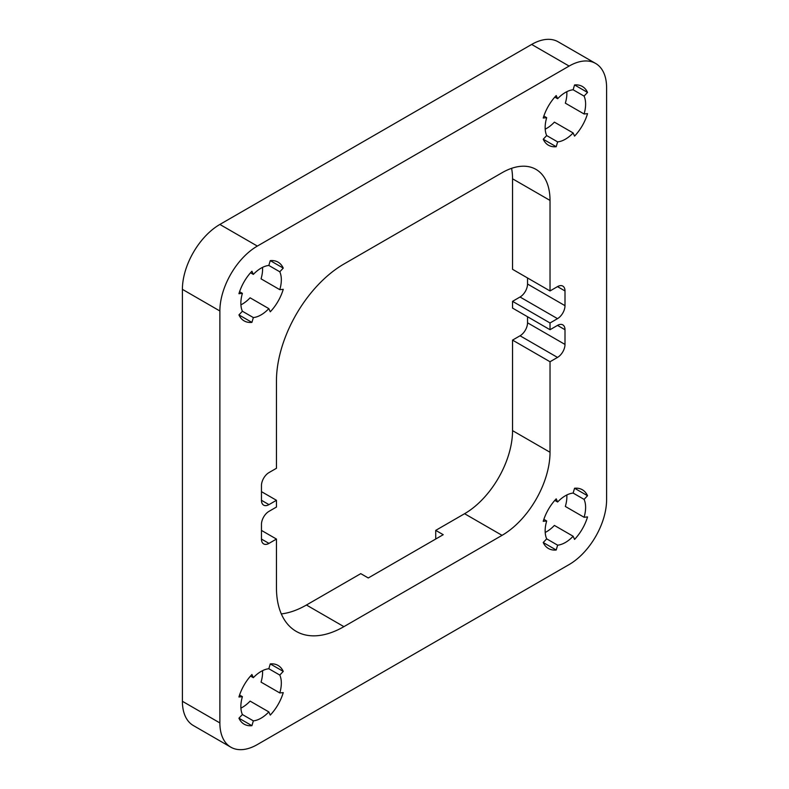 <?xml version="1.0" encoding="UTF-8"?>
<svg xmlns="http://www.w3.org/2000/svg" width="789" height="789" viewBox="0 0 789 789"><rect width="100%" height="100%" fill="white"/><g stroke="black" fill="none" stroke-linecap="round" stroke-linejoin="round"><path stroke-width="1.18" d="M281.308 613.911A95.39 55.072 120 0 0 306.438 605.015L360.77 573.642L368.266 577.972L443.221 534.695L435.725 530.376L464.573 513.718A67.834 39.164 120 0 0 512.544 430.636L512.544 340.108L520.04 335.779A10.602 6.115 120 0 0 527.535 322.8L527.535 316.744M512.544 340.108L550.022 361.747L557.507 357.417A10.602 6.115 -60 0 0 565.003 344.438L565.003 329.723L557.507 325.393L550.022 329.723L512.544 308.085L512.544 301.339L550.022 322.977L557.507 318.648A10.602 6.115 -60 0 0 565.003 305.668L565.003 290.954L557.507 286.624L550.022 290.954L512.544 269.315L512.544 178.797A67.834 39.164 120 0 0 511.588 168.333M512.544 301.339L520.04 297.009A10.602 6.115 120 0 0 527.535 284.03L527.535 277.975M435.725 539.025L435.725 530.376M569.125 66.069L531.658 44.44A53.001 30.593 -60 0 1 558.148 41.807L595.626 63.445A53.001 30.593 120 0 0 569.125 66.069L257.342 246.079A53.001 30.593 120 0 0 219.875 310.984L219.875 722.931A53.001 30.593 120 0 0 230.852 747.193A53.001 30.593 120 0 0 257.342 744.56L569.125 564.559A53.001 30.593 120 0 0 606.603 499.654L606.603 87.707A53.001 30.593 120 0 0 595.626 63.445M531.658 44.44L219.875 224.441A53.001 30.593 -60 0 0 182.397 289.346L182.397 701.293A53.001 30.593 -60 0 0 193.374 725.555L230.852 747.193M550.022 290.954L550.022 200.426A67.834 39.164 -60 0 0 535.968 169.379A67.834 39.164 -60 0 0 502.051 172.732L343.905 264.039A95.39 55.072 -60 0 0 276.456 380.87L276.456 468.281L268.96 472.601A10.602 6.115 -60 0 0 261.465 485.58L261.465 500.295A10.602 6.115 -60 0 0 263.664 505.147A10.602 6.115 -60 0 0 268.96 504.625L276.456 500.295L276.456 507.051L268.96 511.371A10.602 6.115 -60 0 0 261.465 524.36L261.465 539.065A10.602 6.115 -60 0 0 263.664 543.917A10.602 6.115 -60 0 0 268.96 543.394L276.456 539.065L276.456 587.706A95.39 55.072 -60 0 0 296.21 631.378A95.39 55.072 -60 0 0 343.905 626.653L502.051 535.346L464.573 513.718M550.022 361.747L550.022 452.265A67.834 39.164 -60 0 1 502.051 535.346M550.022 329.723L550.022 322.977M557.507 286.624A10.602 6.115 -60 0 1 562.813 286.101A10.602 6.115 -60 0 1 565.003 290.954M557.507 325.393A10.602 6.115 -60 0 1 562.813 324.871A10.602 6.115 -60 0 1 565.003 329.723M556.206 498.835A33.917 19.587 120 0 0 543.226 521.322L546.688 520.977A28.621 16.52 120 0 0 546.688 538.857L543.226 542.516A33.917 19.587 120 0 0 548.424 548.493A33.917 19.587 120 0 0 556.206 550.012L557.636 545.179A28.621 16.52 120 0 0 573.13 536.244L574.56 539.41A33.917 19.587 120 0 0 587.539 516.923L584.077 517.268A28.621 16.52 120 0 0 584.077 499.388L587.539 495.729A33.917 19.587 120 0 0 582.341 489.752A33.917 19.587 120 0 0 574.56 488.243L573.13 493.066A28.621 16.52 120 0 0 557.636 502.001L556.206 498.835M556.206 95.548A33.917 19.587 120 0 0 543.226 118.025L546.688 117.689A28.621 16.52 120 0 0 546.688 135.57L543.226 139.219A33.917 19.587 120 0 0 548.424 145.206A33.917 19.587 120 0 0 556.206 146.715L557.636 141.892A28.621 16.52 120 0 0 573.13 132.947L574.56 136.122A33.917 19.587 120 0 0 587.539 113.636L584.077 113.981A28.621 16.52 120 0 0 584.077 96.1L587.539 92.441A33.917 19.587 120 0 0 582.341 86.465A33.917 19.587 120 0 0 574.56 84.946L573.13 89.778A28.621 16.52 120 0 0 557.636 98.714L556.206 95.548M251.918 674.516A33.917 19.587 120 0 0 238.939 696.993L242.401 696.657A28.621 16.52 120 0 0 242.401 714.538L238.939 718.197A33.917 19.587 120 0 0 244.136 724.174A33.917 19.587 120 0 0 251.918 725.683L253.348 720.86A28.621 16.52 120 0 0 268.832 711.915L270.272 715.09A33.917 19.587 120 0 0 283.251 692.604L279.789 692.949A28.621 16.52 120 0 0 279.789 675.068L283.251 671.409A33.917 19.587 120 0 0 278.053 665.433A33.917 19.587 120 0 0 270.272 663.914L268.832 668.747A28.621 16.52 120 0 0 253.348 677.682L251.918 674.516M251.918 271.229A33.917 19.587 120 0 0 238.939 293.705L242.401 293.36A28.621 16.52 120 0 0 242.401 311.251L238.939 314.9A33.917 19.587 120 0 0 244.136 320.886A33.917 19.587 120 0 0 251.918 322.395L253.348 317.572A28.621 16.52 120 0 0 268.832 308.627L270.272 311.803A33.917 19.587 120 0 0 283.251 289.316L279.789 289.662A28.621 16.52 120 0 0 279.789 271.781L283.251 268.122A33.917 19.587 120 0 0 278.053 262.135A33.917 19.587 120 0 0 270.272 260.626L268.832 265.449A28.621 16.52 120 0 0 253.348 274.394L251.918 271.229M261.465 491.646L276.456 500.295M261.465 530.415L276.456 539.065M574.56 488.243L587.539 495.729M545.199 532.447A28.621 16.52 120 0 0 554.391 525.425L573.13 536.244M584.077 517.268L565.338 506.449A28.621 16.52 120 0 0 566.827 494.979M543.226 542.516L556.206 550.012M573.13 493.066L584.077 499.388M546.688 538.857L557.636 545.179M543.858 519.34L546.688 520.977M554.805 500.374L557.636 502.001M574.56 84.946L587.539 92.441M584.077 113.981L565.338 103.162A28.621 16.52 120 0 0 566.827 91.692M545.199 129.159A28.621 16.52 120 0 0 554.391 122.137L573.13 132.947M554.805 97.086L557.636 98.714M573.13 89.778L584.077 96.1M543.226 139.229L556.206 146.715M546.688 135.57L557.636 141.892M543.858 116.052L546.688 117.689M270.272 663.914L283.251 671.409M279.789 692.949L261.051 682.13A28.621 16.52 120 0 0 262.54 670.66M240.911 708.127A28.621 16.52 120 0 0 250.103 701.105L268.832 711.915M250.517 676.055L253.348 677.682M268.832 668.747L279.789 675.068M238.939 718.197L251.918 725.683M242.401 714.538L253.348 720.86M239.57 695.02L242.401 696.657M270.272 260.626L283.251 268.122M279.789 289.662L261.051 278.842A28.621 16.52 120 0 0 262.54 267.372M240.911 304.84A28.621 16.52 120 0 0 250.103 297.808L268.832 308.627M250.517 272.757L253.348 274.394M268.832 265.449L279.789 271.781M238.939 314.9L251.918 322.395M242.401 311.251L253.348 317.572M239.57 291.733L242.401 293.36M343.905 626.653L306.438 605.015M550.022 452.265L512.544 430.636M550.022 200.426L512.544 178.797M557.507 318.648L520.04 297.009M565.003 305.668L527.535 284.03M257.342 246.079L219.875 224.441M219.875 310.984L182.397 289.346M219.875 722.931L182.397 701.293M268.96 543.394L261.465 539.065M268.96 504.625L261.465 500.295M557.507 357.417L520.04 335.779M565.003 344.438L527.535 322.8"/></g></svg>
